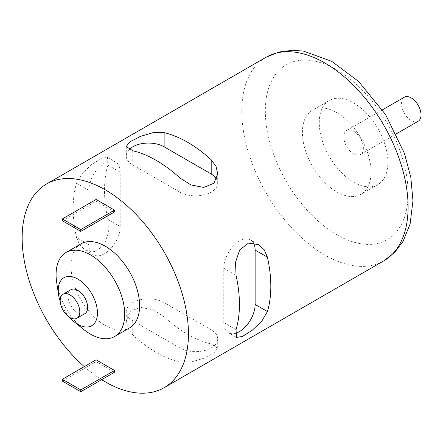 <?xml version="1.0" encoding="UTF-8"?>
<svg xmlns="http://www.w3.org/2000/svg" width="443" height="443" viewBox="0 0 443 443"><rect width="100%" height="100%" fill="white"/><g stroke="black" fill="none" stroke-linecap="round" stroke-linejoin="round"><path stroke-width="0.33" stroke-dasharray="2.21 1.66" d="M129.14 149.568A22.189 12.808 0 0 0 126.255 155.881A22.189 12.808 0 0 0 132.756 164.94L179.825 192.112A22.189 12.808 0 0 0 204.001 194.887A22.189 12.808 0 0 0 217.701 183.053A22.189 12.808 0 0 0 216.644 179.149M62.352 381.085L96.081 361.61L114.516 372.253M96.081 359.799L96.081 361.61M62.352 220.758L96.081 201.283L114.516 211.926M96.081 199.472L96.081 201.283M83.871 329.603A48.536 28.02 60 0 1 56.704 282.545M69.235 317.088A27.732 16.014 60 0 1 60.226 301.484M84.779 313.722A13.866 8.007 60 0 1 70.913 305.714A13.866 8.007 60 0 1 70.913 289.705M418.164 121.244A13.866 8.007 60 0 1 404.298 113.236A13.866 8.007 60 0 1 404.298 97.222M353.575 131.2A13.866 8.007 60 0 1 362.634 143.416A13.866 8.007 60 0 1 360.508 154.529A13.866 8.007 60 0 1 346.642 146.522A13.866 8.007 60 0 1 346.642 130.513A13.866 8.007 60 0 1 353.575 131.2M353.575 102.892A48.536 28.02 60 0 1 385.283 145.658A48.536 28.02 60 0 1 377.846 184.554A48.536 28.02 60 0 1 329.31 156.529A48.536 28.02 60 0 1 329.31 100.489A48.536 28.02 60 0 1 353.575 102.892M336.713 112.627A48.536 28.02 60 0 1 368.415 155.399A48.536 28.02 60 0 1 360.979 194.289A48.536 28.02 60 0 1 312.442 166.269A48.536 28.02 60 0 1 312.442 110.224A48.536 28.02 60 0 1 336.713 112.627M101.652 379.679A117.594 67.895 60 0 1 84.275 366.616M76.539 237.553L79.768 244.985L85.289 250.107L95.45 251.646L104.227 244.824L108.419 232.553L107.915 219.435A117.594 67.895 60 0 1 107.915 165.089L107.472 157.331L101.552 158.24L91.729 164.458L82.127 173.606L76.539 183.203A117.594 67.895 -120 0 0 76.539 237.553L88.827 244.647L88.827 190.302A22.189 12.808 -60 0 1 98.512 167.969A22.189 12.808 -60 0 1 115.612 162.027A22.189 12.808 -60 0 1 120.203 172.183L120.203 226.534A22.189 12.808 -60 0 1 110.517 248.861A22.189 12.808 -60 0 1 93.423 254.803A22.189 12.808 -60 0 1 88.827 244.647M179.825 362.097L190.9 362.064L203.597 358.337L213.908 352.955L217.701 348.248L211.2 343.984A117.594 67.895 60 0 1 164.131 316.811L153.056 309.829L140.359 307.309L130.048 311.457L126.255 321.07L127.938 328.413L132.756 334.925A117.594 67.895 -120 0 0 179.825 362.097L179.825 347.91L132.756 320.738A22.189 12.808 180 0 1 126.255 311.678A22.189 12.808 180 0 1 139.955 299.845A22.189 12.808 180 0 1 164.131 302.619L211.2 329.791A22.189 12.808 180 0 1 217.701 338.851A22.189 12.808 180 0 1 204.001 350.684A22.189 12.808 180 0 1 179.825 347.91M129.566 327.892A48.536 28.02 60 0 1 81.03 299.872A48.536 28.02 60 0 1 81.036 243.827M253.385 242.792A22.189 12.808 120 0 0 250.533 239.923A22.189 12.808 120 0 0 233.439 245.871A22.189 12.808 120 0 0 223.754 268.198L223.754 322.548A22.189 12.808 120 0 0 228.344 332.704A22.189 12.808 120 0 0 235.25 333.363M132.756 164.94L132.756 150.747M336.713 234.685A100.954 58.288 -120 0 0 398.534 146.733A100.954 58.288 -120 0 0 274.893 75.354A100.954 58.288 -120 0 0 336.713 234.685M266.149 57.213A117.594 67.895 -120 0 0 248.124 151.44A117.594 67.895 -120 0 0 324.946 255.068A117.594 67.895 -120 0 0 383.738 260.888M179.825 192.112L179.825 177.92M223.754 268.198L236.041 275.291M223.754 322.548L236.041 329.642M211.2 329.791L211.2 343.984M132.756 320.738L132.756 334.925M164.131 302.619L164.131 316.811M120.203 226.534L107.915 219.435M88.827 190.302L76.539 183.203M120.203 172.183L107.915 165.089M126.255 146.483L126.255 155.881M382.464 109.831L346.642 130.513M396.33 133.847L360.508 154.529M329.31 100.489L312.442 110.224M377.846 184.554L360.979 194.289M217.701 173.656L217.701 183.053M258.668 244.625L250.533 239.923M236.484 337.4L228.344 332.704M217.701 348.248L217.701 338.851M126.255 321.07L126.255 311.678M85.289 250.107L93.423 254.803M107.472 157.331L115.612 162.027"/><path stroke-width="0.66" d="M132.756 150.747L126.255 146.483L130.004 141.81L140.304 136.416L153.023 132.673L164.131 132.629A117.594 67.895 60 0 1 187.666 142.292A117.594 67.895 60 0 1 211.2 159.807L216.018 166.319L217.701 173.656L213.952 183.23L203.653 187.422L190.933 184.914L179.825 177.92A117.594 67.895 -120 0 0 156.29 160.41A117.594 67.895 -120 0 0 132.756 150.747M216.644 179.149A22.189 12.808 0 0 0 211.2 173.994L164.131 146.821A22.189 12.808 0 0 0 129.14 149.568M62.352 379.269L62.352 381.085L80.787 391.728L80.787 389.912L62.352 379.269L96.081 359.799L114.516 370.442L80.787 389.912M80.787 391.728L114.516 372.253L114.516 370.442M62.352 218.947L62.352 220.758L80.787 231.401L80.787 229.59L62.352 218.947L96.081 199.472L114.516 210.115L80.787 229.59M80.787 231.401L114.516 211.926L114.516 210.115M60.226 301.484A27.732 16.014 60 0 1 58.592 294.9L56.704 282.545A48.536 28.02 60 0 1 66.129 252.432A48.536 28.02 60 0 1 90.394 254.836A48.536 28.02 60 0 1 122.102 297.607A48.536 28.02 60 0 1 114.665 336.497A48.536 28.02 60 0 1 83.871 329.603L74.114 321.79A27.732 16.014 60 0 1 69.235 317.088M58.592 294.9A27.732 16.014 60 0 1 77.846 279.068A27.732 16.014 60 0 1 97.366 315.145A27.732 16.014 60 0 1 74.114 321.79M63.067 294.23L70.913 289.705A13.866 8.007 60 0 1 77.846 290.392A13.866 8.007 60 0 1 86.906 302.608A13.866 8.007 60 0 1 84.779 313.722L76.932 318.251A13.866 8.007 60 0 1 63.067 310.244A13.866 8.007 60 0 1 63.067 294.23A13.866 8.007 60 0 1 70 294.916A13.866 8.007 60 0 1 79.059 307.137A13.866 8.007 60 0 1 76.932 318.251M382.464 109.831L404.298 97.222A13.866 8.007 60 0 1 411.231 97.909A13.866 8.007 60 0 1 420.291 110.13A13.866 8.007 60 0 1 418.164 121.244L396.33 133.847M84.275 366.616A117.594 67.895 60 0 1 25.052 264.665A117.594 67.895 60 0 1 46.504 184.022A117.594 67.895 60 0 1 105.301 189.848A117.594 67.895 60 0 1 182.123 293.471A117.594 67.895 60 0 1 164.098 387.697A117.594 67.895 60 0 1 101.652 379.679M236.041 275.291L235.532 262.212L239.696 249.952L248.445 243.096L258.668 244.625L264.189 249.747L267.417 257.178A117.594 67.895 60 0 1 267.417 311.523L261.852 321.097L252.272 330.234L242.454 336.47L236.484 337.4L236.041 329.642A117.594 67.895 -120 0 0 236.041 275.291M66.129 252.432L81.036 243.827A48.536 28.02 60 0 1 105.301 246.23A48.536 28.02 60 0 1 137.009 289.002A48.536 28.02 60 0 1 129.566 327.892L114.665 336.497M235.25 333.363A22.189 12.808 120 0 0 255.129 304.43L255.129 250.085A22.189 12.808 120 0 0 253.385 242.792M164.131 146.821L164.131 132.629M164.098 387.697L383.738 260.888A117.594 67.895 -120 0 0 401.768 166.662A117.594 67.895 -120 0 0 324.946 63.033A117.594 67.895 -120 0 0 266.149 57.213L46.504 184.022M211.2 173.994L211.2 159.807M255.129 250.085L267.417 257.178M255.129 304.43L267.417 311.523M383.738 260.888L394.586 252.482L403.019 241.407L410.085 224.075L412.97 200.712L410.833 177.482L404.448 153.416L385.499 114.449L358.553 81.412L331.713 61.333L303.483 51.117L292.718 50.253L278.88 52.014L266.149 57.213"/></g></svg>
